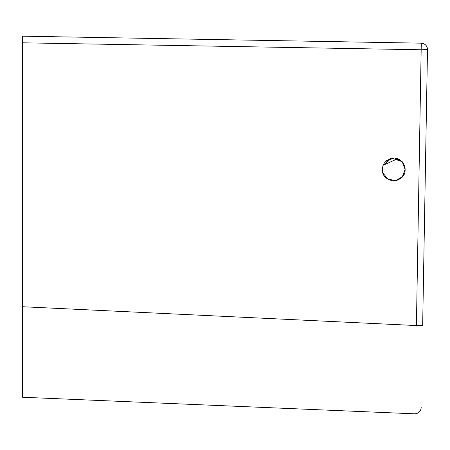 <?xml version="1.0" encoding="UTF-8"?>
<svg xmlns="http://www.w3.org/2000/svg" width="450" height="450" viewBox="0 0 450 450"><rect width="100%" height="100%" fill="white"/><g stroke="black" fill="none" stroke-linecap="round" stroke-linejoin="round"><path stroke-width="0.67" d="M405.135 169.594L405.135 169.521C405.562 184.241 381.392 183.808 382.348 169.121L382.348 169.442M382.359 169.847L383.012 173.16L387.962 179.145L395.606 180.562L402.373 176.76L405.135 169.279M386.303 177.958L387.332 178.746M387.804 179.049L388.839 179.612M390.735 180.315L391.196 180.428M392.923 180.686L395.494 180.579M396.506 180.377L398.216 179.803M403.92 174.442L404.37 173.436M404.882 171.714L405.073 170.499M384.812 176.406L389.244 179.792M390.943 180.366L391.624 180.518M394.318 180.703L395.809 180.529M397.232 180.169L397.839 179.955M403.959 174.369L404.409 173.323M22.5 397.086L22.5 42.806L421.166 49.77L416.402 326.064M422.657 325.811L427.5 49.613A6.328 6.328 0 0 0 421.279 43.172L22.5 36.174L22.5 42.806M382.359 168.727L382.973 165.589M382.506 167.417L382.404 168.143M402.525 162.067L394.774 157.972L386.404 160.599L387.152 160.026M422.662 325.311L427.387 55.941M421.279 43.172C425.109 43.622 427.185 45.765 427.5 49.613L421.166 49.77L421.279 43.172M382.348 169.121L383.074 165.308L391.613 158.124L402.188 161.674L405.135 169.521L405.067 168.064M404.978 167.417L404.533 165.656M403.892 164.143L403.116 162.844M402.244 161.736L398.514 158.974M398.312 158.884L397.609 158.602M396.54 158.276L394.993 157.995M393.176 157.939L391.753 158.102M390.538 158.383L384.874 162.163M384.446 162.726L383.108 165.229M382.404 168.165L382.511 167.383M382.978 165.583L383.119 165.195M422.662 325.395L416.312 325.553L22.5 306.731M22.5 397.243L414.624 413.826C418.556 413.595 420.75 411.525 421.217 407.61M383.074 165.319L397.749 158.653L402.188 161.674"/></g></svg>
